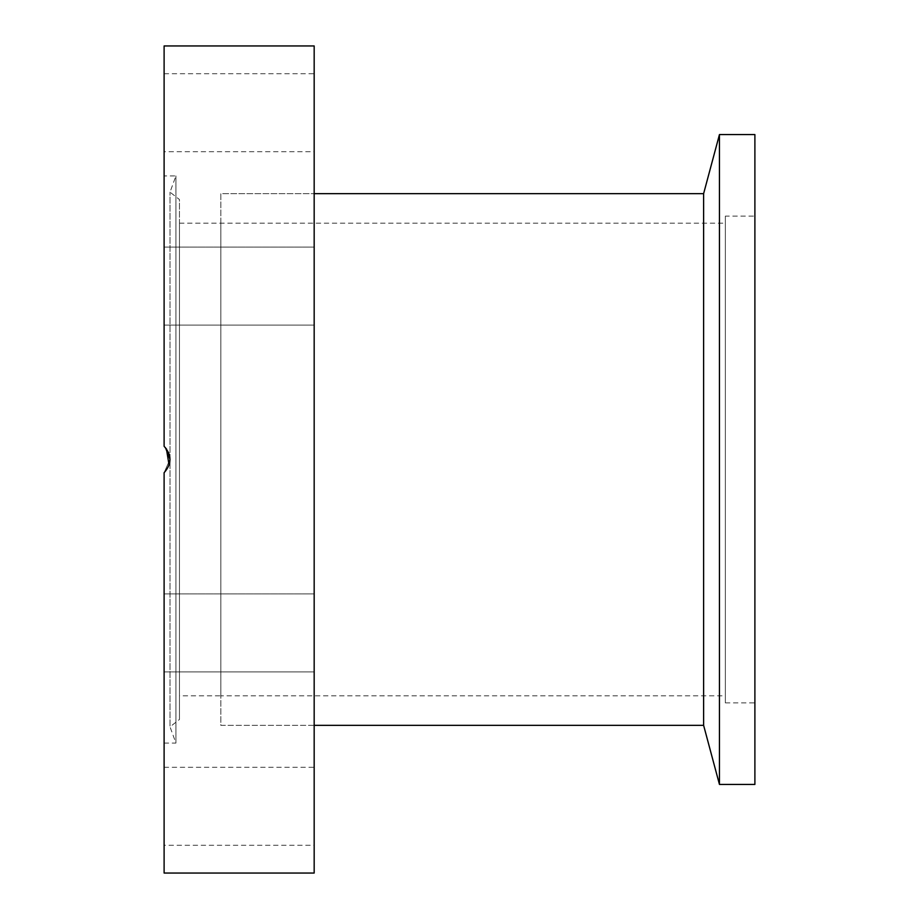 <?xml version="1.0" encoding="UTF-8"?>
<svg xmlns="http://www.w3.org/2000/svg" width="919" height="919" viewBox="0 0 919 919"><rect width="100%" height="100%" fill="white"/><g stroke="black" fill="none" stroke-linecap="round" stroke-linejoin="round"><path stroke-width="0.69" stroke-dasharray="4.59 3.45" d="M168.579 452.516L164.11 446.289L164.11 45.95M314.172 45.95L314.172 873.05M164.11 873.05L164.11 472.711L170.015 459.305M220.824 725.355L314.172 725.355L314.172 193.645L314.172 725.355L220.824 725.355L220.824 193.645L314.172 193.645L220.824 193.645L220.824 725.355M164.11 845.285L164.11 767.296L164.11 845.285L314.172 845.285L314.172 767.296L314.172 845.285M164.11 767.296L314.172 767.296M164.11 671.892L314.172 671.892L314.172 593.904L314.172 671.892L314.172 593.904L314.172 671.892L164.11 671.892L164.11 593.904L314.172 593.904L164.11 593.904L164.11 671.892M164.11 325.096L314.172 325.096L314.172 247.108L314.172 325.096L314.172 247.108L314.172 325.096L164.11 325.096L164.11 247.108L314.172 247.108L164.11 247.108L164.11 325.096M164.11 151.704L164.11 73.715L164.11 151.704L314.172 151.704L314.172 73.715L314.172 151.704M164.11 73.715L314.172 73.715M169.085 465.152L164.11 472.711L164.11 743.08L164.11 472.711L170.015 459.374M164.11 743.08L175.92 743.08L175.92 175.92L175.92 743.08L170.015 726.849L170.015 192.151L170.015 726.849L179.469 719.451L179.469 459.5L179.469 719.451M164.11 175.92L164.11 446.289L164.11 175.92L175.92 175.92L170.015 192.151L179.469 199.549L179.469 459.5L179.469 199.549M179.469 695.809L179.469 223.191L179.469 695.809L220.824 695.809L220.824 223.191L220.824 695.809L725.355 695.809L725.355 223.191L725.355 695.809M179.469 223.191L725.355 223.191M164.11 446.289L166.408 448.782M220.824 223.191L220.824 695.809L220.824 223.191M725.355 216.091L725.355 702.909L725.355 216.091L754.89 216.091L754.89 702.909L754.89 216.091M725.355 702.909L754.89 702.909M703.621 193.645L703.621 725.355M719.451 134.565L719.451 784.435M754.89 134.565L754.89 784.435"/><path stroke-width="1.38" d="M164.11 45.95L314.172 45.95L314.172 873.05L164.11 873.05L164.11 472.711C171.91 463.9 171.91 455.1 164.11 446.289L164.11 45.95M170.015 459.305L165.42 447.587M170.015 459.374L168.579 452.516M166.408 448.782L169.085 465.152M314.172 725.355L703.621 725.355L703.621 193.645L719.451 134.565L754.89 134.565L754.89 784.435L719.451 784.435L719.451 134.565M314.172 193.645L703.621 193.645M703.621 725.355L719.451 784.435"/></g></svg>
